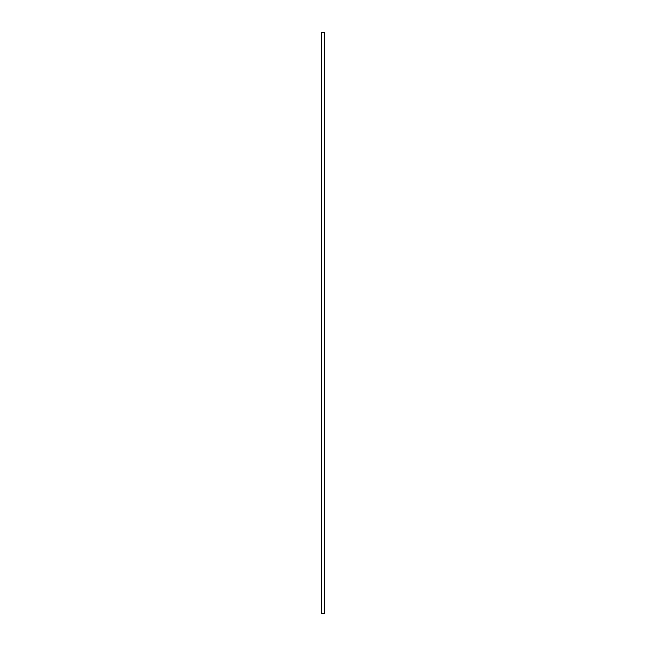<?xml version="1.0" encoding="UTF-8"?>
<svg xmlns="http://www.w3.org/2000/svg" width="646" height="646" viewBox="0 0 646 646"><rect width="100%" height="100%" fill="white"/><g stroke="black" fill="none" stroke-linecap="round" stroke-linejoin="round"><path stroke-width="0.97" d="M321.232 32.3L321.232 613.7L321.207 32.3L321.256 613.7L324.793 613.7L324.793 32.3L324.768 613.7M324.768 32.3L321.256 32.3M324.413 613.7L324.413 32.3L324.421 613.7M321.579 613.7L321.579 32.3L321.587 613.7M321.296 32.3L321.296 613.7M321.708 32.3L321.708 613.7M324.292 32.3L324.292 613.7M324.704 32.3L324.704 613.7M324.744 32.3L324.744 613.7"/></g></svg>
